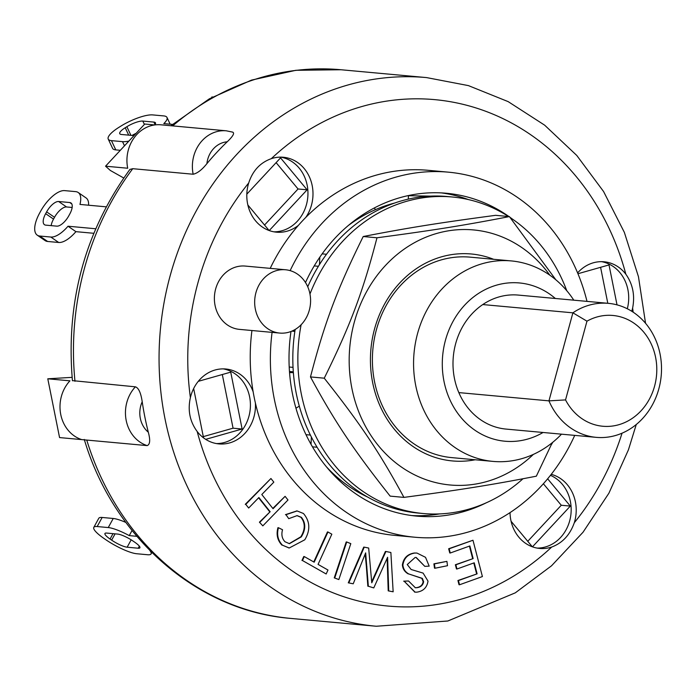 <?xml version="1.0" encoding="UTF-8"?>
<svg xmlns="http://www.w3.org/2000/svg" width="696" height="696" viewBox="0 0 696 696"><rect width="100%" height="100%" fill="white"/><g stroke="black" fill="none" stroke-linecap="round" stroke-linejoin="round"><path stroke-width="1.04" d="M596.176 437.349L506.053 429.084A67.277 59.125 -84.8 0 1 458.829 392.596A67.277 59.125 -84.8 0 1 482.772 304.561A67.277 59.125 -84.8 0 1 518.346 295.087L608.461 303.352A67.277 59.125 95.2 0 0 572.895 312.826L586.963 321.178L565.543 399.913L548.953 400.861A67.277 59.125 95.2 0 0 596.176 437.349A67.277 59.125 95.2 0 0 661.2 375.744A67.277 59.125 95.2 0 0 608.461 303.352M482.772 304.561L572.895 312.826L548.953 400.861L458.829 392.596M586.963 321.178A55.628 48.885 -84.8 0 1 651.5 344.546A55.628 48.885 -84.8 0 1 631.246 419.035A55.628 48.885 -84.8 0 1 565.543 399.913M319.177 258.12L319.751 258.52L319.473 264.584M311.364 437.045L311.025 444.344M374.465 207.895L375.318 209.705A154.695 135.946 95.2 0 0 348.305 225.521M292.929 330.652L294.947 330.835M291.868 331.131L294.86 331.409M317.08 447.25L312.46 446.832M293.025 367.366L289.205 367.018M326.52 254.266L322.144 253.866M319.751 258.52L319.821 257.172M367.679 497.083A154.695 135.946 -84.8 0 1 326.198 466.555M375.318 209.705A154.695 135.946 -84.8 0 1 394.641 203.041M293.303 371.829L289.466 371.473M301.124 324.736A158.932 139.67 95.2 0 0 423.177 513.518A158.932 139.67 95.2 0 0 498.345 496.657A158.932 139.67 95.2 0 0 522.974 478.761M551.362 444.666A158.932 139.67 95.2 0 0 552.85 442.221M566.753 290.684A158.932 139.67 95.2 0 0 510.159 217.552M508.567 216.517A158.932 139.67 95.2 0 0 452.2 196.985A158.932 139.67 95.2 0 0 309.972 294.017M452.2 196.985L447.171 196.524A158.932 139.67 95.2 0 0 307.736 286.769M295.165 329.46A158.932 139.67 95.2 0 0 418.139 513.056L423.177 513.518M573.791 300.167A100.659 88.462 95.2 0 0 511.325 260.922L470.157 257.146A100.659 88.462 95.2 0 0 450.625 257.816A100.659 88.462 95.2 0 0 372.769 350.497A100.659 88.462 95.2 0 0 434.687 454.097A100.659 88.462 95.2 0 0 451.774 457.62L492.942 461.396A100.659 88.462 95.2 0 0 561.507 434.165M493.612 259.295A103.904 91.315 95.2 0 0 451.182 254.684A103.904 91.315 95.2 0 0 371.22 373.535A103.904 91.315 95.2 0 0 475.22 459.769M549.814 275.164A128.064 112.543 95.2 0 0 391.056 259.852A128.064 112.543 95.2 0 0 374.483 440.577A128.064 112.543 95.2 0 0 533.38 454.392M552.241 442.717L536.338 476.186C491.767 484.851 460.622 489.836 403.932 497.388C379.52 452.365 360.78 424.325 324.249 378.189C350.48 325.058 362.877 292.033 376.98 237.788C433.669 230.237 464.815 225.252 509.385 216.587L555.843 279.783M509.385 216.587L495.613 215.325C438.924 222.877 407.778 227.862 363.208 236.527C336.986 289.658 324.58 322.683 310.477 376.928C334.88 421.95 353.629 449.99 390.151 496.126L403.932 497.388M324.249 378.189L310.477 376.928M376.98 237.788L363.208 236.527M212.071 97.301A25.43 0.783 -178 0 1 211.688 97.153A25.43 0.783 -178 0 1 212.68 96.97M128.891 141.097A25.43 6.734 154.9 0 1 122.531 141.653L111.456 140.636A25.43 6.734 154.9 0 1 108.237 139.087A25.43 6.734 154.9 0 1 119.181 127.177L120.826 126.15A25.43 6.734 154.9 0 1 152.711 114.91L163.795 115.919A25.43 6.734 154.9 0 1 167.005 117.476A25.43 6.734 154.9 0 1 163.804 123.601L172.486 124.393M134.145 135.433A12.711 3.367 154.9 0 1 132.44 135.476L121.356 134.467A12.711 3.367 154.9 0 1 119.747 133.684A12.711 3.367 154.9 0 1 125.219 127.733L126.872 126.707A12.711 3.367 154.9 0 1 142.81 121.078L153.886 122.096A12.711 3.367 154.9 0 1 155.495 122.87A12.711 3.367 154.9 0 1 154.825 124.932M136.111 133.327A12.711 3.367 -25.1 0 0 132.049 135.442M108.237 139.087L112.578 148.335A25.43 6.734 -25.1 0 0 115.797 149.892L120.33 150.301M95.7 228.758L68.025 226.217L75.907 231.655A25.43 10.875 -55.4 0 1 58.699 242.478L50.817 237.04L39.742 236.031A25.43 10.875 124.6 0 1 37.245 235.161A25.43 10.875 124.6 0 1 39.602 213.124L40.594 211.306A25.43 10.875 124.6 0 1 64.624 190.617L75.699 191.635A25.43 10.875 124.6 0 1 78.187 192.496A25.43 10.875 124.6 0 1 79.962 204.424L106.201 206.834M68.025 226.217A25.43 10.875 124.6 0 1 50.817 237.04M58.647 201.518L69.722 202.527A12.711 5.438 124.6 0 1 70.975 202.962A12.711 5.438 124.6 0 1 69.791 213.985L68.8 215.804A12.711 5.438 124.6 0 1 56.785 226.148L45.71 225.13A12.711 5.438 124.6 0 1 44.466 224.695A12.711 5.438 124.6 0 1 45.64 213.672L46.632 211.862A12.711 5.438 124.6 0 1 58.647 201.518L66.529 206.956A12.711 5.438 -55.4 0 0 54.523 217.3L53.522 219.109A12.711 5.438 -55.4 0 0 51.165 225.626M72.149 207.469L66.529 206.956M88.601 205.216A25.43 10.875 -55.4 0 0 86.078 197.934L78.187 192.496M37.245 235.161L45.127 240.599A25.43 10.875 -55.4 0 0 47.624 241.469L58.699 242.478M93.795 233.299L75.907 231.655M149.823 550.475A25.43 5.377 28.7 0 1 151.058 553.92A25.43 5.377 28.7 0 1 147.674 554.747L136.599 553.729A25.43 5.377 28.7 0 1 105.592 539.574L104.017 538.487A25.43 5.377 28.7 0 1 93.803 527.377A25.43 5.377 28.7 0 1 97.179 526.55L108.254 527.559A25.43 5.377 28.7 0 1 129.247 535.615L132.049 530.491M106.645 533.075L117.72 534.084A12.711 2.688 28.7 0 1 133.223 541.166L134.798 542.254A12.711 2.688 28.7 0 1 139.905 547.804A12.711 2.688 28.7 0 1 138.217 548.222L127.142 547.204A12.711 2.688 28.7 0 1 111.638 540.131L110.064 539.043A12.711 2.688 28.7 0 1 104.948 533.484A12.711 2.688 28.7 0 1 106.645 533.075M125.863 522.435A25.43 5.377 -151.3 0 0 113.231 518.476L102.155 517.467A25.43 5.377 -151.3 0 0 98.78 518.294L93.803 527.377M136.842 536.312L129.247 535.615M459.534 584.77L458.438 580.56L477.108 573.852L474.237 562.803L456.967 569.006L455.871 564.795L473.141 558.592L469.861 545.96L450.26 553.007L449.164 548.796L472.975 540.244L482.406 576.558L459.534 584.77L459.029 584.727L457.933 580.516L458.438 580.56M457.933 580.516L477.108 573.852M476.603 573.808L473.793 562.968M455.871 564.795L455.367 564.752L456.463 568.963L456.967 569.006M455.367 564.752L473.141 558.592M472.645 558.549L469.417 546.125M449.164 548.796L448.659 548.752L449.755 552.963L450.26 553.007M448.659 548.752L472.975 540.244M259.93 522.217L270.144 511.717L258.877 497.527L248.663 508.028L245.766 504.374L270.935 478.5L273.832 482.145L261.792 494.525L273.058 508.715L285.09 496.335L287.987 499.989L262.827 525.863L259.425 522.174L270.144 511.717M269.639 511.673L258.616 497.788M245.766 504.374L248.663 508.028M245.262 504.33L270.935 478.5M272.815 508.402L285.09 496.335M259.425 522.174L262.827 525.863M327.973 570.024L326.163 573.982L302.473 560.524L304.274 556.565L314.183 562.194L327.955 531.988L331.835 534.189L318.063 564.395L327.973 570.024M302.473 560.524L326.163 573.982M301.968 560.48L303.769 556.513L304.274 556.565M313.765 561.95L327.451 531.944L327.955 531.988M435 568.232L434.408 563.882L446.91 561.359L447.502 565.709L435 568.232L434.504 568.188L433.904 563.838L434.408 563.882M433.904 563.838L446.91 561.359M334.759 577.898L346.721 541.984L350.81 543.646L338.848 579.559L334.254 577.854L346.216 541.94L346.721 541.984M334.254 577.854L338.848 579.559M303.456 513.5C310.085 521.356 310.538 530.126 304.796 539.783L289.249 547.987L282.445 545.177C277.939 540.409 276.599 534.598 278.444 527.725L282.532 529.743C281.184 534.624 282.002 538.626 284.986 541.749L289.432 543.68L301.325 536.86C305.84 529.456 305.866 522.948 301.403 517.337L297.131 515.614L288.744 518.659L285.96 514.692L297.14 510.951L303.456 513.5M288.997 547.961L282.445 545.177M281.941 545.133C277.434 540.366 276.095 534.545 277.948 527.672L278.444 527.725M289.179 543.654L300.82 536.807C305.335 529.412 305.37 522.905 300.898 517.293L301.403 517.337M285.96 514.692L288.744 518.659M300.898 517.293L296.879 515.597M285.456 514.649L296.887 510.934M415.129 557.461L407.256 564.56L411.127 569.493L423.107 573.104L428.014 581.117C426.961 587.615 423.185 591.295 416.678 592.174L415.086 592.131L404.159 581.212L408.535 580.986L415.355 587.755L416.434 587.763C420.601 587.328 423.003 585.31 423.638 581.699L422.341 578.385L408.752 573.948C405.229 571.964 403.28 568.989 402.888 565.004C404.002 558.105 407.995 554.12 414.868 553.05L416.991 553.076L425.517 557.322L429.188 566.135L424.812 566.353L416.234 557.487L415.129 557.461M414.833 592.105L404.159 581.212M403.654 581.169L408.535 580.986M415.103 587.728L416.434 587.763M415.93 587.72C420.097 587.285 422.507 585.258 423.142 581.647L423.638 581.699M423.142 581.647L421.837 578.341L422.341 578.385M421.837 578.341L408.752 573.948M408.248 573.895C404.733 571.921 402.775 568.945 402.384 564.952L402.888 565.004M402.384 564.952C403.497 558.053 407.491 554.077 414.364 553.007L414.868 553.05M414.364 553.007L416.739 553.05M415.982 557.461L424.812 566.353M388.725 590.904L387.602 557.27L373.769 587.911L368.349 586.258L365.661 552.876L353.22 583.796L348.792 582.917L364.234 547.152L368.671 548.039L371.768 582.822L385.906 551.493L390.874 552.485L393.153 591.791L388.22 590.861L387.124 558.201M368.349 586.258L373.769 587.911M367.845 586.215L366.366 566.57L366.87 566.614M366.366 566.57L365.183 553.972M348.792 582.917L353.22 583.796M348.287 582.865L363.73 547.108L364.234 547.152M371.786 581.612L385.401 551.45L385.906 551.493M388.22 590.861L393.153 591.791M72.445 380.616L135.389 386.828C138.591 387.855 140.87 392.831 142.21 401.749A275.486 242.095 95.2 0 0 148.309 432.207C150.44 440.046 150.058 444.518 147.161 445.605L59.56 437.575L47.789 378.798L72.123 377.354M232.351 132.066C234.996 132.736 233.282 135.981 227.209 141.801A275.486 242.095 95.2 0 0 206.895 163.656C201.962 169.798 197.377 173.321 193.157 174.235L132.736 168.693L129.908 169.424M123.723 178.002L110.394 170.494L105.548 166.196L127.707 168.232A34.965 30.728 95.2 0 1 160.889 124.81L226.339 130.813A34.965 30.728 95.2 0 0 193.157 174.235M84.277 439.437C113.439 537.625 197.238 611.001 290.693 618.405A275.486 242.095 -84.8 0 1 243.939 608.756A275.486 242.095 -84.8 0 1 86.748 440.063L81.71 439.602A34.965 30.728 95.2 0 1 60.752 414.494A34.965 30.728 95.2 0 1 69.939 380.825L47.789 378.798M154.738 124.949L144.751 124.027L105.548 166.196M543.376 483.746L561.28 505.252L527.759 541.305M600.596 267.316L607.799 303.291M222.311 374.526L233.064 428.188L203.293 436.627M276.121 162.638L298.053 188.981L264.541 225.034M421.454 195.959L421.419 196.864M356.57 219.031L356.83 219.597M532.318 546.786L511.082 521.269M577.95 273.728L609.017 264.924L617.013 304.857M198.273 381.338L230.733 372.142L242.121 429.023L205.685 439.35M242.121 429.023L233.064 428.188M203.536 437.854L193.653 388.533M269.1 230.515L247.863 204.998M246.828 194.149L280.54 157.879L307.119 189.817L298.053 188.981M293.668 330.287L295.026 330.313M408.3 199.126L408.421 195.724L430.537 196.124M295.948 408.221L299.297 406.133M318.403 266.298L314.218 265.915M547.639 478.805L570.337 506.088L561.28 505.252M570.337 506.088L532.457 546.838M307.119 189.817L269.239 230.559M577.602 272.893A37.61 33.06 -84.8 0 1 604.085 261.783A37.61 33.06 -84.8 0 1 625.835 274.198C632.829 284.125 635.091 295.417 632.62 308.076A37.61 33.06 -84.8 0 1 631.75 311.251M627.305 308.763A37.61 33.06 95.2 0 0 601.562 261.661M270.205 268.36A183.3 161.089 -84.8 0 1 298.393 225.374A37.61 33.06 -84.8 0 1 276.46 232.168A37.61 33.06 -84.8 0 1 270.083 230.855A37.61 33.06 -84.8 0 1 248.707 182.97C252.683 170.729 260.217 162.629 271.31 158.662A37.61 33.06 -84.8 0 1 283.333 157.252A37.61 33.06 -84.8 0 1 310.416 179.351A37.61 33.06 -84.8 0 1 305.805 217.396A183.3 161.089 -84.8 0 1 428.249 170.311L448.389 172.164A183.3 161.089 -84.8 0 1 587.006 301.377M273.954 231.829A37.61 33.06 95.2 0 0 307.78 197.273A37.61 33.06 95.2 0 0 280.801 157.131M298.393 225.374A183.3 161.089 -84.8 0 1 305.805 217.396M574.722 435.383A183.3 161.089 -84.8 0 1 414.903 537.234L394.771 535.381A183.3 161.089 -84.8 0 1 255.389 402.975A37.61 33.06 -84.8 0 1 218.935 443.909A37.61 33.06 -84.8 0 1 212.55 442.595A37.61 33.06 -84.8 0 1 197.177 431.503C189.834 421.541 187.572 410.249 190.391 397.616A37.61 33.06 -84.8 0 1 225.8 369.002A37.61 33.06 -84.8 0 1 253.161 391.857A183.3 161.089 -84.8 0 1 251.935 330.522M216.421 443.57A37.61 33.06 95.2 0 0 250.247 409.013A37.61 33.06 95.2 0 0 223.277 368.88M255.389 402.975A183.3 161.089 -84.8 0 1 253.161 391.857M551.232 474.341A37.61 33.06 -84.8 0 1 574.304 522.731C569.981 534.937 562.446 543.037 551.711 547.03A37.61 33.06 -84.8 0 1 539.687 548.439A37.61 33.06 -84.8 0 1 533.301 547.126A37.61 33.06 -84.8 0 1 510.029 512.604M537.182 548.1A37.61 33.06 95.2 0 0 570.485 517.311A37.61 33.06 95.2 0 0 550.449 475.342M279.722 333.071L239.441 329.373A31.79 27.936 -84.8 0 1 234.047 328.26A31.79 27.936 -84.8 0 1 214.951 292.068A31.79 27.936 -84.8 0 1 245.253 266.072L285.525 269.761A31.79 27.936 -84.8 0 1 310.442 303.969A31.79 27.936 -84.8 0 1 279.722 333.071A31.79 27.936 -84.8 0 1 274.328 331.957A31.79 27.936 -84.8 0 1 255.232 295.757A31.79 27.936 -84.8 0 1 285.525 269.761M293.364 372.647L289.545 372.577M310.373 435.07L305.988 434.669M290.136 270.631A183.3 161.089 -84.8 0 1 448.389 172.164M414.903 537.234A183.3 161.089 -84.8 0 1 272.075 332.366M486.339 502.773A162.107 142.463 -84.8 0 1 416.843 516.127A162.107 142.463 -84.8 0 1 389.334 510.446A162.107 142.463 -84.8 0 1 290.998 331.479M305.492 282.515A162.107 142.463 -84.8 0 1 446.449 193.262A162.107 142.463 -84.8 0 1 508.941 216.552M509.898 217.23A162.107 142.463 -84.8 0 1 512.36 219.04M511.325 260.922A100.659 88.462 95.2 0 0 415.373 343.25A100.659 88.462 95.2 0 0 475.855 457.872A100.659 88.462 95.2 0 0 492.942 461.396M543.063 432.477A79.466 69.835 -84.8 0 1 491.454 438.436A79.466 69.835 -84.8 0 1 450.286 326.868A79.466 69.835 -84.8 0 1 555.347 298.48M441.412 192.905A162.107 142.463 -84.8 0 1 468.304 199.543M439.472 513.926A162.107 142.463 -84.8 0 1 411.815 515.562M124.488 145.821L122.531 141.653M144.385 124.427L142.81 121.078M155.069 124.61L153.886 122.096M128.69 135.137L125.219 127.733M130.926 135.337L126.872 126.707M115.797 149.892L111.456 140.636M71.819 203.971L69.722 202.527M53.522 219.109L45.64 213.672M54.523 217.3L46.632 211.862M47.624 241.469L39.742 236.031M139.348 546.16L138.217 548.222M131.179 539.835L127.142 547.204M115.084 533.841L111.638 540.131M113.013 533.658L110.064 539.043M113.231 518.476L108.254 527.559M102.155 517.467L97.179 526.55M300.82 536.807L301.325 536.86M387.359 565.195L387.863 565.239M373.317 578.237L373.822 578.28M148.309 432.207A24.369 21.419 -84.8 0 1 142.21 401.749M135.389 386.828A34.965 30.728 95.2 0 0 126.202 420.488A34.965 30.728 95.2 0 0 147.161 445.605M206.895 163.656A24.369 21.419 -84.8 0 1 227.209 141.801M74.977 381.286A275.486 242.095 -84.8 0 1 132.736 168.693M172.669 125.889A275.486 242.095 -84.8 0 1 341.014 69.748L426.596 77.595A275.486 242.095 95.2 0 0 164.004 302.917A275.486 242.095 95.2 0 0 329.53 616.604A275.486 242.095 95.2 0 0 376.284 626.252L447.859 620.997L515.318 592.827L551.519 565.804L583.022 532.249L608.913 493.194L628.427 449.842L636.266 424.49M551.711 547.03A254.292 223.477 -84.8 0 1 345.129 597.168A254.292 223.477 -84.8 0 1 197.177 431.503M190.391 397.616A254.292 223.477 -84.8 0 1 248.707 182.97M271.31 158.662A254.292 223.477 -84.8 0 1 625.835 274.198M632.62 308.076A254.292 223.477 -84.8 0 1 633.151 312.156M622.05 433.173A254.292 223.477 -84.8 0 1 574.304 522.731M170.155 124.184L167.005 117.476M151.841 552.493L151.058 553.92M289.249 547.987L288.744 547.943M297.14 510.951L296.635 510.907M415.086 592.131L414.581 592.087M416.991 553.076L416.495 553.024M232.838 132.162L226.339 130.813M72.445 380.782C65.711 302.02 84.886 231.524 129.987 169.311M170.903 125.732L209.365 98.815L251.508 80.11L295.896 70.296L341.014 69.748M290.693 618.405L376.284 626.252M645.549 323.283L638.467 276.73L624.356 232.386L603.597 191.557L576.775 155.46L544.663 125.176L508.176 101.633L468.417 85.608L426.596 77.595"/></g></svg>

